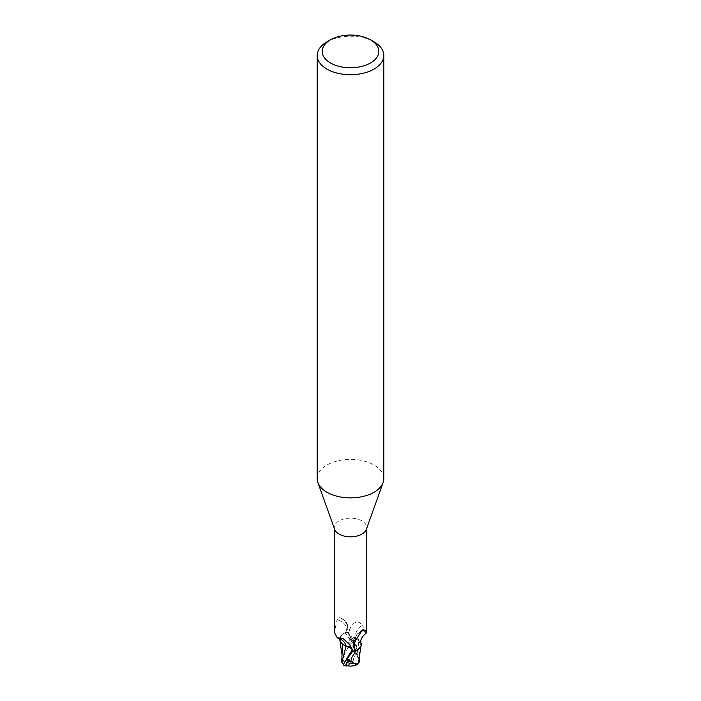 <?xml version="1.0" encoding="UTF-8"?>
<svg xmlns="http://www.w3.org/2000/svg" width="701" height="701" viewBox="0 0 701 701"><rect width="100%" height="100%" fill="white"/><g stroke="black" fill="none" stroke-linecap="round" stroke-linejoin="round"><path stroke-width="0.53" stroke-dasharray="3.5 2.63" d="M317.176 478.643A33.324 19.234 180 0 1 326.938 465.035A33.324 19.234 180 0 1 363.249 460.864A33.324 19.234 180 0 1 383.824 478.643M334.675 529.395A16.158 9.332 180 0 1 334.342 527.502A16.158 9.332 180 0 1 339.074 520.904A16.158 9.332 180 0 1 356.686 518.889A16.158 9.332 180 0 1 366.658 527.502A16.158 9.332 180 0 1 366.325 529.395M352.48 650.204L351.928 648.714M351.972 648.854L345.97 646.164L351.972 648.854M343.367 644.736L339.889 639.952L340.739 636.158L344.857 632.775A16.579 9.569 180 0 1 348.257 632.284L353.891 640.512L357.58 650.808L357.729 658.397L359.096 660.526L355.013 637.437L357.633 638.804A14.292 8.254 180 0 1 361.181 643.422M339.74 639.286A14.292 8.254 180 0 1 340.099 637.411A14.292 8.254 180 0 1 340.66 636.333A14.292 8.254 180 0 1 344.436 633.117L345.803 632.1L347.827 628.683L347.661 625.651L344.55 620.473L339.538 617.423L337.093 619.658L334.342 632.372M353.339 644.017A18.068 17.359 14 0 1 361.462 631.137M354.943 637.454A7.168 4.136 180 0 1 348.607 633.914L348.274 632.53L351.175 626.238C355.302 620.955 358.903 620.587 361.979 625.134A18.13 17.42 14 0 0 354.943 637.454A14.292 8.254 180 0 1 357.633 638.804L361.094 645.463L360.901 646.129M354.978 640.285A17.201 16.535 14 0 1 360.945 631.811M366.658 632.372L361.979 625.134M351.832 648.504A7.168 4.136 180 0 1 352.393 649.625L352.726 651.01M343.096 638.488C348.274 641.581 351.376 645.297 352.393 649.625L352.393 649.625A25.034 14.362 -175.3 0 0 349.825 644.876M344.436 633.117A16.158 9.332 180 0 1 348.274 632.53M347.661 625.651A18.068 10.366 -175.3 0 0 346.224 622.33A18.068 10.366 -175.3 0 0 344.971 620.902A18.068 10.366 -175.3 0 0 339.538 617.423L339.074 617.397M345.803 632.1A17.201 9.867 -175.3 0 0 337.093 619.658M341.729 661.358L342.035 660.132A16.132 14.835 -151 0 0 350.5 663.532A14.432 10.436 81.6 0 0 351.262 640.32L349.869 638.76A16.658 9.621 0 0 0 349.501 638.769L345.032 632.688L343.989 633.231L340.099 637.411L339.88 639.899L342.526 643.912M348.152 631.846L348.669 633.923C349.378 635.921 351.499 637.095 355.013 637.437M348.318 632.53L348.257 632.284A16.579 9.569 180 0 0 344.848 632.775L340.739 636.158L339.889 639.952L342.491 644.105M359.096 658.081L358.483 639.706L361.085 645.49L358.474 639.627M357.58 650.808L348.651 633.906C349.396 635.973 351.516 637.165 355.03 637.507C351.525 637.165 349.405 635.973 348.669 633.923L354.715 647.33L357.729 658.397M355.03 637.507L358.561 639.803L355.03 637.507M326.938 41.876A33.324 19.234 180 0 1 374.062 41.876M343.735 655.891L350.158 643.132A15.834 9.148 180 0 1 352.629 643.211A13.783 9.963 -98.4 0 1 350.298 662.997A15.536 14.292 29 0 1 342.079 659.545L343.735 655.891A16.079 8.806 -117.5 0 0 350.298 662.997A13.783 9.963 -98.4 0 1 350.272 663.023L350.5 663.532A14.432 2.103 -43.7 0 1 347.056 665.705M346.364 665.538A13.783 2.007 136.3 0 0 350.702 663.251A13.783 2.007 136.3 0 0 350.728 663.225A15.536 9.805 -165.8 0 0 358.921 662.445M342.035 660.132L342.079 659.545M358.64 662.953A16.132 10.173 14.2 0 1 350.5 663.532L350.728 663.225M349.869 638.76L352.629 643.211M350.158 643.132L349.501 638.769M341.711 652.28L342.316 659.142M343.42 664.425L345.575 660.964L343.394 664.758M359.096 660.526L359.271 661.42M345.032 632.688A16.658 9.621 180 0 1 348.248 632.241M348.607 633.914A25.034 24.053 14 0 1 351.175 626.238M351.262 640.32A16.658 9.621 180 0 1 353.891 640.512M334.342 528.458L334.342 527.502M363.065 629.647C356.327 633.222 352.997 638.769 353.076 646.287M366.658 528.458L366.658 527.502M347.827 628.683L346.224 622.33M340.66 636.333L340.265 639.811M340.073 641.003L339.88 639.899M341.808 654.699L341.711 653.481M359.289 656.04L359.289 652.289"/><path stroke-width="1.05" d="M370.531 39.843L374.062 41.876A33.324 19.234 180 0 1 383.824 55.484L383.824 478.643A33.324 19.234 180 0 1 383.132 482.542A33.324 19.234 180 0 1 374.062 492.242A33.324 19.234 180 0 1 340.949 497.07A33.324 19.234 180 0 1 317.868 482.542A33.324 19.234 180 0 1 317.176 478.643L317.176 55.484A33.324 19.234 180 0 1 326.938 41.876L330.469 39.843A28.32 16.351 180 0 1 370.531 39.843A28.32 16.351 180 0 1 370.531 62.967A28.32 16.351 180 0 1 330.478 62.967A28.32 16.351 180 0 1 330.469 39.843L326.938 41.876M383.132 482.542L366.325 529.395A16.158 9.332 180 0 1 361.926 534.101A16.158 9.332 180 0 1 345.873 536.44A16.158 9.332 180 0 1 334.675 529.395L317.868 482.542M383.824 55.484A33.324 19.234 180 0 1 374.062 69.084A33.324 19.234 180 0 1 337.751 73.254A33.324 19.234 180 0 1 317.176 55.484M351.131 657.985A16.658 9.621 0 0 0 351.499 657.967L355.968 650.852L360.261 647.426L360.936 646.042L360.261 647.426L356.143 650.765A16.579 9.569 180 0 1 352.743 651.255L344.252 662.866L343.429 665.012A16.658 16.658 0 0 0 345.917 665.95A14.432 2.103 -43.7 0 1 349.738 659.536L348.371 661.341A13.783 2.007 136.3 0 0 346.364 665.538A16.079 16.079 0 0 0 356.695 664.837L350.842 661.42A15.834 9.148 180 0 1 348.371 661.341M352.848 651.676L352.34 649.634M343.42 664.417L341.904 662.48L345.97 646.164L342.5 643.939L345.987 646.103L343.367 644.736A14.292 8.254 180 0 1 339.74 639.286M334.342 528.458L334.342 632.372L337.216 637.744L343.096 638.488L349.825 644.876L352.726 651.01A16.158 9.332 180 0 0 356.564 650.423L355.197 649.95L353.076 646.287L353.339 644.017L361.926 630.593L363.065 629.647L366.439 632.889L366.658 632.372L366.658 528.458M355.197 649.95A17.201 16.535 14 0 1 354.978 640.285M360.945 631.811A17.201 16.535 14 0 1 363.907 630.068M366.439 632.889C361.628 636.911 359.867 640.425 361.181 643.422A14.292 8.254 180 0 1 360.901 646.129A14.292 8.254 180 0 1 356.564 650.423M343.367 644.736A14.292 8.254 180 0 0 346.057 646.085A7.168 4.136 180 0 1 351.832 648.504M351.928 648.714L345.987 646.103M352.682 651.01L352.743 651.255A16.579 9.569 180 0 0 356.152 650.765L360.901 646.129M346.057 646.085A18.13 10.401 -175.3 0 0 339.021 638.269M359.271 661.42L358.965 662.848L356.695 664.837M347.056 665.705A14.432 2.103 -43.7 0 1 345.917 665.95M350.842 661.42L351.499 657.967M358.675 662.848L359.096 658.081M342.491 644.105L341.729 661.358M341.904 662.48L341.729 661.481M355.968 650.852A16.658 9.621 180 0 1 352.752 651.299M344.252 662.866L352.314 649.704M349.738 659.536A16.658 9.621 180 0 1 347.109 659.352M340.265 639.811L337.216 637.744M359.052 658.607L361.085 645.49M341.711 653.481L340.073 641.003M359.271 661.534L359.289 656.04"/></g></svg>
